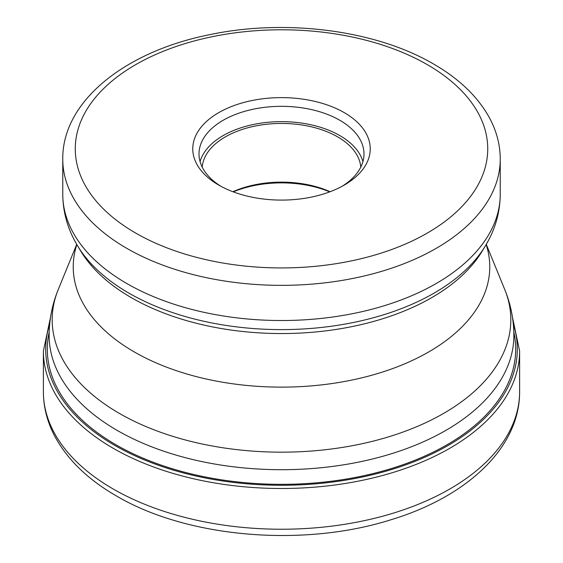 <?xml version="1.0" encoding="UTF-8"?>
<svg xmlns="http://www.w3.org/2000/svg" width="563" height="563" viewBox="0 0 563 563"><rect width="100%" height="100%" fill="white"/><g stroke="black" fill="none" stroke-linecap="round" stroke-linejoin="round"><path stroke-width="0.84" d="M344.253 112.628A88.75 51.24 180 0 1 344.253 185.086A88.75 51.24 180 0 1 218.747 185.086L218.747 185.086A88.75 51.24 180 0 1 218.747 112.628A88.75 51.24 180 0 1 344.253 112.628M221.034 186.367A82.494 47.63 180 0 1 199.006 153.959A82.494 47.63 180 0 1 249.93 109.954A82.494 47.63 180 0 1 339.834 120.285A82.494 47.63 180 0 1 363.994 153.959A82.494 47.63 180 0 1 341.966 186.367M362.924 161.616A82.494 47.63 -0 0 0 339.834 135.592A82.494 47.63 -0 0 0 256.179 123.937A82.494 47.63 -0 0 0 200.076 161.616M202.216 167.12A79.369 45.828 180 0 1 252.85 126.534A79.369 45.828 180 0 1 337.624 136.865A79.369 45.828 180 0 1 360.784 167.12M330.108 191.73A79.369 45.828 -0 0 0 232.892 191.73M233.265 191.863A82.494 47.63 180 0 1 329.735 191.863M519.614 391.757A238.114 137.478 180 0 1 372.622 518.769A238.114 137.478 180 0 1 113.128 488.965A238.114 137.478 180 0 1 43.386 391.757C43.45 407.148 47.25 421.983 54.78 436.262C67.454 459.675 87.941 479.535 116.231 495.834C187.176 537.855 303.295 547.644 391.151 519.684C466.741 496.869 519.923 447.698 519.614 391.757L519.614 351.023A238.114 137.478 0 0 1 372.622 478.029A238.114 137.478 0 0 1 113.128 448.232A238.114 137.478 0 0 1 43.386 351.023L43.386 391.757M513.336 324.239A235.813 136.14 180 0 1 391.355 469.598A235.813 136.14 180 0 1 114.761 445.396A235.813 136.14 180 0 1 49.664 324.239M49.178 332.05A234.194 135.211 0 0 0 115.901 444.735A234.194 135.211 0 0 0 384.635 470.52A234.194 135.211 0 0 0 513.822 332.05M117.259 430.449A232.371 134.156 0 0 0 370.475 459.478A232.371 134.156 0 0 0 513.871 335.541C513.815 319.552 510.747 304.161 504.68 289.354A229.317 132.396 180 0 1 393.213 435.396A229.317 132.396 180 0 1 119.419 413.432A229.317 132.396 180 0 1 119.349 413.39A229.317 132.396 180 0 1 58.32 289.354C52.253 304.161 49.185 319.552 49.129 335.541A232.371 134.156 0 0 0 117.188 430.406A232.371 134.156 0 0 0 117.259 430.449M76.85 244.574A208.268 120.243 -0 0 0 134.17 351.875A208.268 120.243 -0 0 0 134.233 351.91A208.268 120.243 -0 0 0 378.786 373.206A208.268 120.243 -0 0 0 486.15 244.574M485.243 246.094L482.083 251.33A212.462 122.664 180 0 1 131.263 297.623A212.462 122.664 180 0 1 131.2 297.581A212.462 122.664 180 0 1 80.917 251.33L77.757 246.094A215.812 124.599 0 0 0 128.828 293.084A215.812 124.599 0 0 0 128.899 293.119A215.812 124.599 0 0 0 485.243 246.094C495.088 229.908 500.085 212.617 500.24 194.228A218.74 126.288 180 0 1 365.211 310.91A218.74 126.288 180 0 1 126.823 283.534A218.74 126.288 180 0 1 126.759 283.492A218.74 126.288 180 0 1 62.76 194.228C62.915 212.617 67.912 229.908 77.757 246.094M500.24 159.062C500.19 145.331 496.847 132.059 490.218 119.243C478.712 97.582 459.837 79.179 433.587 64.041C375.957 30.142 285.913 18.551 209.837 34.639C125.521 51.31 62.24 101.058 62.76 159.062A218.74 126.288 0 0 0 126.823 248.367A218.74 126.288 0 0 0 126.9 248.403A218.74 126.288 0 0 0 365.253 275.729A218.74 126.288 0 0 0 500.24 159.062L500.24 194.228M427.268 64.625A206.241 119.074 0 0 0 135.634 64.682A206.241 119.074 0 0 0 135.662 233.054A206.241 119.074 0 0 0 135.732 233.096A206.241 119.074 180 0 0 427.366 233.033A206.241 119.074 180 0 0 427.338 64.661A206.241 119.074 0 0 0 427.268 64.625M50.536 317.265L43.386 351.023M512.464 317.265L519.614 351.023M486.277 244.356L504.68 289.354M76.723 244.356L58.32 289.354M62.76 159.062L62.76 194.228"/></g></svg>
